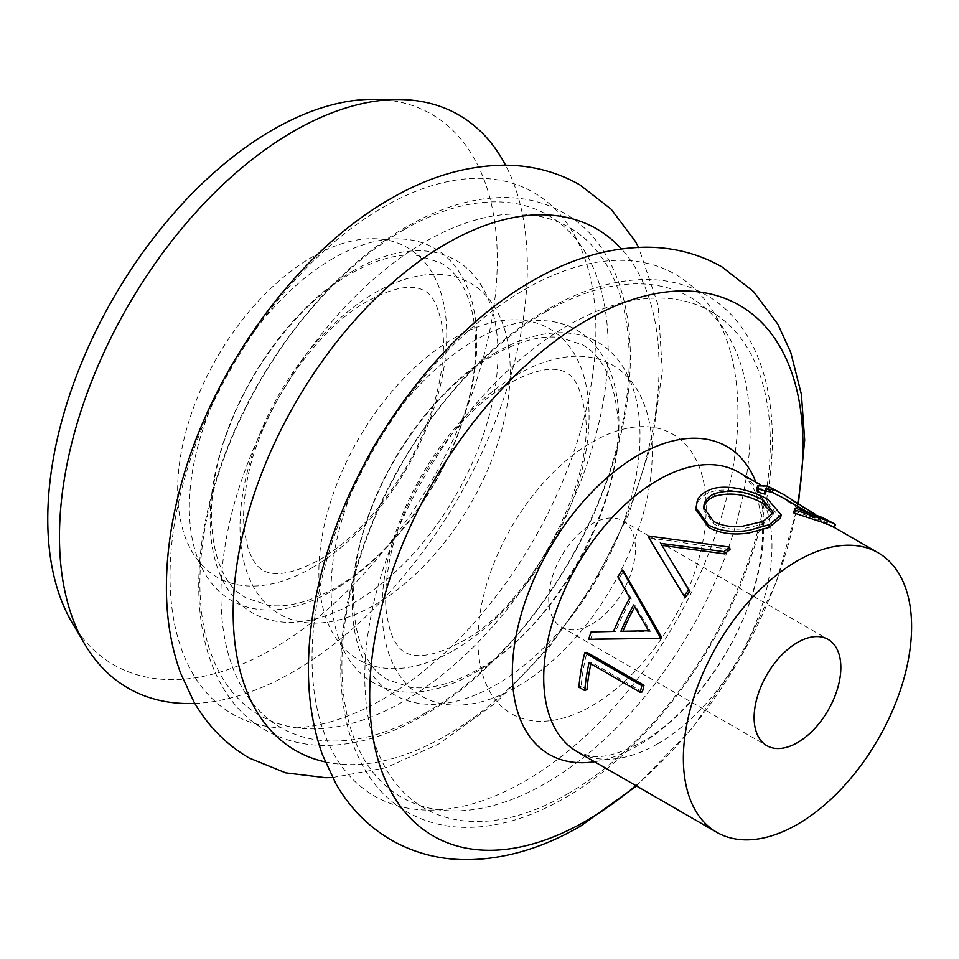 <?xml version="1.0" encoding="UTF-8"?>
<svg xmlns="http://www.w3.org/2000/svg" width="959" height="959" viewBox="0 0 959 959"><rect width="100%" height="100%" fill="white"/><g stroke="black" fill="none" stroke-linecap="round" stroke-linejoin="round"><path stroke-width="0.72" stroke-dasharray="4.79 3.6" d="M703.786 508.893L703.75 510.104L713.832 523.902C721.803 528.289 731.297 529.955 742.314 528.924L762.873 524.189L772.798 515.63L772.906 514.12M592.063 705.728A161.388 93.179 120 0 0 706.184 508.066A161.388 93.179 120 0 0 592.063 442.171A161.388 93.179 120 0 0 477.942 639.833A161.388 93.179 120 0 0 592.063 705.728M72.057 622.571A317.861 183.517 120 0 0 272.524 649.003A317.861 183.517 120 0 0 491.128 323.591A317.861 183.517 120 0 0 374.154 99.304M194.857 703.426A330.855 191.021 120 0 0 293.418 671.672A330.855 191.021 120 0 0 505.585 165.224M592.063 624.021A61.328 35.411 120 0 0 632.125 569.982A61.328 35.411 120 0 0 622.727 520.845A61.328 35.411 120 0 0 592.063 523.878A61.328 35.411 120 0 0 552 577.917A61.328 35.411 120 0 0 561.399 627.066A61.328 35.411 120 0 0 592.063 624.021M661.938 545.335L674.129 565.594M685.361 597.457L660.092 556.364M649.027 536.057L649.926 537.963A161.388 93.179 120 0 0 649.255 538.682M649.926 537.963L730.015 549.435M599.471 639.054L590.72 639.185A161.388 93.179 120 0 1 593.13 631.993L615.534 631.681A161.388 93.179 120 0 1 631.346 598.991L619.346 577.905A161.388 93.179 120 0 1 623.626 571.288M642.434 691.835L591.223 662.261A161.388 93.179 120 0 0 590.876 663.844M587.028 689.521L581.178 686.141A161.388 93.179 120 0 1 586.944 652.348M696.138 510.08L697.361 502.972C699.267 498.668 702.983 495.347 708.533 493.022C723.733 485.733 751.808 493.286 767.224 502.564L780.494 518.004M794.004 511.027L820.544 520.269L826.85 523.338L828.528 520.593L818.027 515.93M822.007 517.392L820.544 520.269L813.807 517.225L781.777 497.122M765.797 491.008L764.395 491.907L764.743 494.125M756.663 488.718L766.121 488.898L775.519 493.513L817.224 520.473L833.743 527.546L832.388 526.347M815.618 514.575L813.807 517.225M827.749 519.946L828.528 520.593M767.572 486.033L766.121 488.898M777.138 490.72L794.328 501.857L792.542 504.53M794.328 501.857L819.094 517.884L817.224 520.473M819.094 517.884L835.445 524.837M708.833 490.229L708.533 493.022M768.099 499.627L767.224 502.564M713.832 523.902L713.64 521.396M762.873 524.189L763.184 521.396M660.775 543.405L661.686 545.311M588.646 639.305L590.72 639.185M591.104 631.969L593.13 631.993M613.58 631.442L615.534 631.681M629.715 598.092L631.346 598.991M617.836 576.803L619.346 577.905M622.966 631.238A161.388 93.179 120 0 0 622.811 631.597L650.406 631.346L635.29 605.8L633.611 604.973M622.811 631.597L620.893 631.286M635.29 605.8A161.388 93.179 120 0 0 634.702 606.879M650.406 631.346L648.596 630.77M589.042 662.777L591.223 662.261M578.912 687.195L581.178 686.141M546.031 311.675A288.671 166.662 120 0 0 341.907 665.222A288.671 166.662 120 0 0 546.031 783.071A288.671 166.662 120 0 0 750.154 429.524A288.671 166.662 120 0 0 546.031 311.675M404.015 229.68A288.671 166.662 120 0 0 199.892 583.228A288.671 166.662 120 0 0 404.015 701.077A288.671 166.662 120 0 0 608.138 347.542A288.671 166.662 120 0 0 404.015 229.68M382.965 699.111A301.138 173.867 120 0 0 595.899 330.292A301.138 173.867 120 0 0 382.965 207.348A301.138 173.867 120 0 0 170.031 576.167A301.138 173.867 120 0 0 382.965 699.111M524.981 781.106A301.138 173.867 120 0 0 737.915 412.286A301.138 173.867 120 0 0 524.981 289.342A301.138 173.867 120 0 0 312.047 658.162A301.138 173.867 120 0 0 524.981 781.106M453.967 650.226A191.069 110.309 120 0 0 589.078 416.218A191.069 110.309 120 0 0 453.967 338.215A191.069 110.309 120 0 0 318.868 572.223A191.069 110.309 120 0 0 453.967 650.226M312.19 567.74A190.278 109.853 120 0 0 446.738 334.691A190.278 109.853 120 0 0 312.19 257.012A190.278 109.853 120 0 0 177.643 490.049A190.278 109.853 120 0 0 312.19 567.74M354.063 270.354A203.536 117.513 120 0 0 210.141 519.634A203.536 117.513 120 0 0 354.063 602.731A203.536 117.513 120 0 0 497.985 353.451A203.536 117.513 120 0 0 354.063 270.354M496.079 352.349A203.536 117.513 120 0 0 352.157 601.629A203.536 117.513 120 0 0 496.079 684.726A203.536 117.513 120 0 0 640.001 435.446A203.536 117.513 120 0 0 496.079 352.349M567.56 793.92A286.741 165.547 120 0 0 770.305 442.746A286.741 165.547 120 0 0 567.56 325.688A286.741 165.547 120 0 0 364.804 676.862A286.741 165.547 120 0 0 567.56 793.92M517.129 686.692A191.069 110.309 120 0 0 652.228 452.684A191.069 110.309 120 0 0 517.129 374.681A191.069 110.309 120 0 0 382.018 608.689A191.069 110.309 120 0 0 517.129 686.692M425.065 713.232A288.671 166.662 120 0 0 629.188 359.685A288.671 166.662 120 0 0 425.065 241.836A288.671 166.662 120 0 0 220.942 595.383A288.671 166.662 120 0 0 425.065 713.232M375.113 604.697A191.069 110.309 120 0 0 510.212 370.689A191.069 110.309 120 0 0 375.113 292.687A191.069 110.309 120 0 0 240.002 526.695A191.069 110.309 120 0 0 375.113 604.697M333.085 258.462A203.272 117.358 120 0 0 189.355 507.419A203.272 117.358 120 0 0 333.085 590.408A203.272 117.358 120 0 0 476.827 341.452A203.272 117.358 120 0 0 333.085 258.462M325.233 761.902A301.138 173.867 120 0 0 446.115 735.577A301.138 173.867 120 0 0 634.642 495.156A301.138 173.867 120 0 0 621.408 248.896M364.18 464.372A203.536 117.513 120 0 0 344.784 652.288A203.536 117.513 120 0 0 475.017 672.571A203.536 117.513 120 0 0 618.939 423.291A203.536 117.513 120 0 0 475.017 340.193A203.536 117.513 120 0 0 383.228 431.382M594.52 761.734A177.727 102.613 120 0 0 637.999 745.587A177.727 102.613 120 0 0 755.908 482.185M657.85 743.704A161.388 93.179 120 0 0 763.28 601.485A161.388 93.179 120 0 0 738.538 472.164C747.001 477.138 753.283 485.698 757.394 497.853L761.578 516.781C764.215 537.927 761.434 562.609 753.247 590.816C735.589 652.623 687.112 717.008 641.703 742.11C619.826 753.858 602.504 758.485 589.761 755.968L577.15 751.7A161.388 93.179 120 0 0 657.85 743.704M635.829 785.577A306.353 176.876 120 0 0 797.696 503.319M548.488 308.87C469.694 353.499 394.808 451.126 361.555 551.449C322.584 663.808 338.671 773.553 407.275 812.021C424.825 822.067 444.365 827.197 465.87 827.413C497.685 827.461 530.603 817.667 564.623 798.044C643.237 753.51 717.967 656.244 751.329 556.148C790.588 443.549 774.584 333.432 705.848 294.881C688.238 284.811 668.639 279.68 647.037 279.489C615.282 279.489 582.437 289.282 548.488 308.87M406.472 226.875C327.678 271.505 252.792 369.131 219.539 469.454C180.568 581.813 196.655 691.559 265.259 730.039C282.857 740.108 302.469 745.239 324.058 745.419C355.813 745.431 388.659 735.637 422.607 716.049C501.401 671.42 576.287 573.794 609.54 473.458C648.512 361.111 632.425 251.354 563.82 212.886C546.222 202.817 526.623 197.686 505.021 197.494C473.267 197.494 440.421 207.288 406.472 226.875M461.339 641.799C531.094 607.011 598.788 474.034 584.247 408.81C580.495 388.443 574.489 376.419 566.23 372.727C560.691 369.191 544.496 364.012 509.756 383.109C456.352 411.675 398.033 498.608 388.227 568.507C385.302 586.86 384.847 602.708 386.837 616.062L390.253 631.046L393.753 639.497C397.517 646.246 401.234 650.478 404.878 652.192C410.416 655.728 426.599 660.895 461.339 641.799M319.323 559.816C351.869 540.732 381.059 509.493 406.892 466.098C419.311 444.365 428.685 422.368 435.038 400.083C442.806 371.481 445.216 347.194 442.291 327.235C438.491 306.484 432.461 294.317 424.202 290.733C418.663 287.197 402.48 282.03 367.741 301.114C314.336 329.68 256.017 416.614 246.211 486.513C243.286 504.866 242.831 520.725 244.821 534.067L248.237 549.063L251.737 557.515C255.502 564.264 259.206 568.483 262.862 570.197C268.364 573.698 284.463 578.948 319.323 559.816M246.715 598.152C211.328 581.274 197.662 507.443 229.069 427.57C252.972 362.778 302.744 300.67 351.605 273.159C377.055 258.966 399.316 253.116 418.376 255.609L440.349 262.778C472.056 278.554 487.364 339.642 465.259 411.735C444.892 483.516 389.953 557.335 335.458 587.759C310.057 601.94 287.832 607.802 268.784 605.333L246.715 598.152M388.731 680.147C353.344 663.268 339.678 589.437 371.085 509.565C394.988 444.772 444.772 382.653 493.621 355.154C519.071 340.948 541.332 335.099 560.392 337.604L582.365 344.772C600.969 354.974 612.465 376.527 616.853 409.433C629.032 492.207 557.203 627.402 477.474 669.754C452.025 683.959 429.776 689.809 410.704 687.303L388.731 680.147M332.497 777.557L385.794 767.763L438.754 744.004L495.863 702.791L548.248 648.632L593.333 584.606L628.648 514.384L652.144 441.907L662.321 371.025L658.138 305.142L638.598 247.362M622.727 520.845L828.144 639.437M759.912 484.499L775.519 493.513M809.156 512.933L826.143 522.739M561.399 627.066L766.816 745.658M798.403 503.775L776.454 581.693L740.432 657.922L692.77 727.557L636.512 785.972M764.383 491.907L765.57 489.03M703.75 510.104L703.69 507.695M773.445 512.609L772.798 515.63M661.147 558.09L659.049 554.626"/><path stroke-width="1.44" d="M772.906 514.12L762.477 503.163C746.378 494.149 730.41 491.859 714.587 496.306C708.929 498.74 705.44 502.252 704.122 506.879L703.786 508.893M697.361 500.334C699.375 495.959 703.211 492.59 708.833 490.229C724.357 482.809 752.707 490.337 768.099 499.627L781.213 514.947L769.286 524.669L749.231 530.279C733.515 532.856 719.909 531.106 708.437 525.017L696.018 507.85L697.361 500.334M714.899 493.525C709.121 495.995 705.536 499.567 704.122 504.242L703.69 507.695L713.64 521.396C721.612 525.76 731.166 527.402 742.314 526.287L763.184 521.396L773.445 512.609L763.268 500.238C747.145 491.212 731.022 488.97 714.899 493.525L714.587 496.306M505.585 165.224A330.855 191.021 120 0 0 399.208 99.508L374.154 99.304A317.861 183.517 120 0 0 272.524 129.933A317.861 183.517 120 0 0 72.057 622.571L84.752 644.16A330.855 191.021 120 0 0 194.857 703.426M399.208 99.508A330.855 191.021 120 0 0 293.418 131.395A330.855 191.021 120 0 0 84.752 644.16M797.48 742.626A61.328 35.411 120 0 0 837.543 688.574A61.328 35.411 120 0 0 828.144 639.437A61.328 35.411 120 0 0 797.48 642.47A61.328 35.411 120 0 0 757.418 696.522A61.328 35.411 120 0 0 766.816 745.658A61.328 35.411 120 0 0 797.48 742.626M729.583 547.109A164.624 95.049 120 0 0 724.117 551.641L660.775 543.405L688.646 589.773A164.624 95.049 120 0 0 684.031 596.09L648.344 536.8A164.624 95.049 120 0 1 649.027 536.057L729.583 547.109L730.015 549.435A161.388 93.179 120 0 0 724.656 553.894L661.686 545.311M672.019 562.13L689.893 591.271A161.388 93.179 120 0 0 685.361 597.457L684.031 596.09M660.092 556.364L648.344 536.8M661.266 638.298L588.646 639.305A164.624 95.049 120 0 1 591.104 631.969L613.58 631.442A164.624 95.049 120 0 1 629.715 598.092L617.836 576.803A164.624 95.049 120 0 1 622.199 570.054L623.626 571.288L661.71 637.375A161.388 93.179 120 0 0 661.266 638.298L595.359 639.138M584.762 690.576L578.912 687.195A164.624 95.049 120 0 1 584.786 652.731L586.944 652.348L644.004 685.301A161.388 93.179 120 0 0 642.434 691.835L640.24 692.338L589.042 662.777A164.624 95.049 120 0 0 584.762 690.576L587.028 689.521A161.388 93.179 120 0 1 590.876 663.844M797.48 560.775A161.388 93.179 120 0 0 692.05 702.995A161.388 93.179 120 0 0 716.781 832.316A161.388 93.179 120 0 0 797.48 824.32A161.388 93.179 120 0 0 902.91 682.101A161.388 93.179 120 0 0 878.168 552.78A161.388 93.179 120 0 0 797.48 560.775M781.213 514.947L780.494 518.004L768.974 527.462L749.231 532.916C733.695 535.374 720.185 533.552 708.737 527.462L696.138 510.08L696.018 507.85M793.489 512.825L795.119 508.078L822.007 517.392L833.994 523.542L827.617 520.677L826.155 523.554L793.489 512.825L795.119 508.078M809.156 512.933L781.777 497.122L771.995 492.291L765.797 491.008M773.457 489.414L765.57 489.03L765.857 491.188L764.743 494.125L757.406 491.991L756.663 488.718L757.778 485.853L767.572 486.033L783.395 494.329L773.457 489.414L771.995 492.291M878.168 552.78L832.388 526.347L826.155 523.554M818.027 515.93L815.33 514.995M815.618 514.575L783.395 494.329M765.857 491.188L758.449 489.042L757.406 491.991M758.449 489.042L757.778 485.853M833.743 527.546L835.445 524.837L833.994 523.542M827.617 520.677L794.531 509.876M708.437 525.017L708.737 527.462M769.286 524.669L768.974 527.462M762.477 503.163L763.268 500.238M724.117 551.641L724.656 553.894M688.646 589.773L689.893 591.271M622.199 570.054L659.912 636.8L661.71 637.375M659.912 636.8A164.624 95.049 120 0 0 659.456 637.735M620.893 631.286L648.596 630.77L633.611 604.973A164.624 95.049 120 0 0 620.893 631.286M634.702 606.879A161.388 93.179 120 0 0 622.966 631.238M584.786 652.731L641.847 685.673L644.004 685.301M641.847 685.673A164.624 95.049 120 0 0 640.24 692.338M621.408 248.896A301.138 173.867 120 0 0 446.115 243.814A301.138 173.867 120 0 0 242.807 533.971A301.138 173.867 120 0 0 325.233 761.902M383.228 431.382A203.536 117.513 120 0 0 364.18 464.372M797.696 503.319A306.353 176.876 120 0 0 586.321 320.498A306.353 176.876 120 0 0 369.694 695.707A306.353 176.876 120 0 0 586.321 820.772A306.353 176.876 120 0 0 635.829 785.577M755.908 482.185A177.727 102.613 120 0 0 637.999 455.369A177.727 102.613 120 0 0 514.288 646.402A177.727 102.613 120 0 0 594.52 761.734M759.912 484.499L738.538 472.164A161.388 93.179 120 0 0 657.85 480.159A161.388 93.179 120 0 0 552.408 622.379A161.388 93.179 120 0 0 577.15 751.7L716.781 832.316M638.598 247.362L635.314 241.356L611.183 209.242L579.967 184.931C556.604 171.673 531.094 165.104 503.427 165.212C465.571 165.799 427.87 177.031 390.337 198.921C294.725 253.128 208.81 373.89 179.081 492.327C170.978 523.794 166.758 554.278 166.422 583.803C166.051 616.062 170.738 645.767 180.496 672.906L193.766 701.568C207.504 725.579 225.952 744.388 249.112 757.982L285.77 772.87L325.652 777.701L332.497 777.557M798.403 503.775L804.685 440.121L801.4 394.401L790.743 352.421L777.797 324.166L753.522 291.56L721.983 266.926C698.62 253.667 673.11 247.098 645.443 247.206C607.586 247.794 569.886 259.026 532.353 280.915C436.741 335.123 350.826 455.885 321.097 574.321C312.994 605.776 308.774 636.273 308.438 665.798C308.067 698.056 312.754 727.761 322.512 754.901L335.794 783.551C349.52 807.562 367.968 826.37 391.128 839.976C414.779 853.39 440.601 859.959 468.615 859.696C506.16 858.916 543.549 847.684 580.77 825.987L636.512 785.972"/></g></svg>
